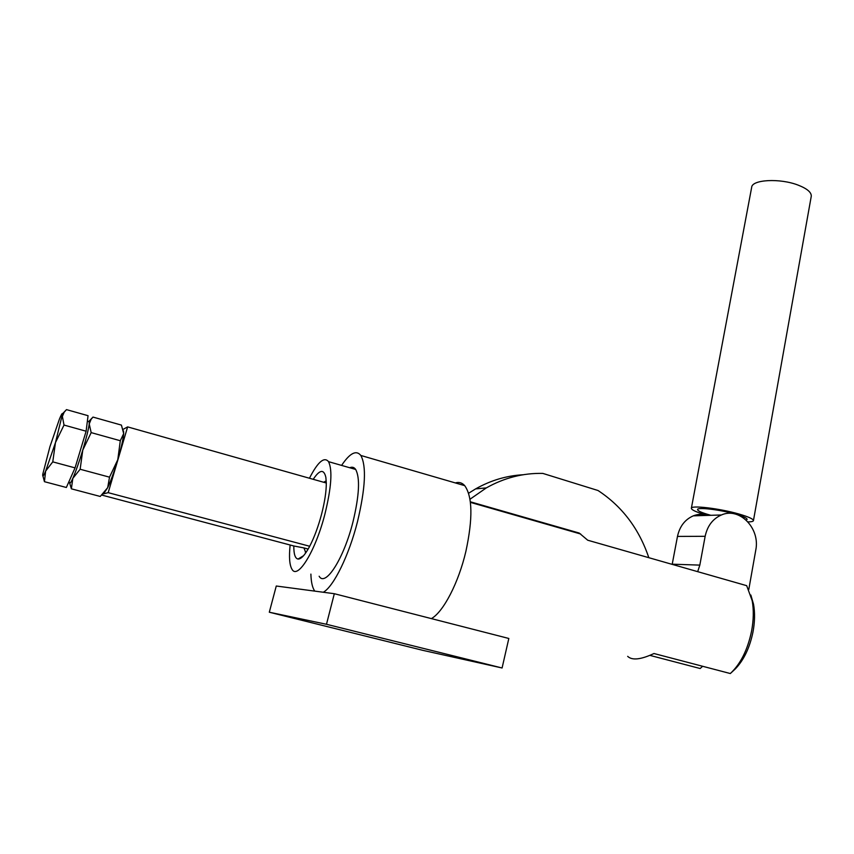<?xml version="1.0" encoding="UTF-8"?>
<svg xmlns="http://www.w3.org/2000/svg" width="854" height="854" viewBox="0 0 854 854"><rect width="100%" height="100%" fill="white"/><g stroke="black" fill="none" stroke-linecap="round" stroke-linejoin="round"><path stroke-width="1.28" d="M123.157 429.348L127.63 426.893L326.303 483.001C326.324 491.424 324.744 501.832 321.574 514.215C318.264 526.619 314.325 537.273 309.746 546.176L309.692 546.272C305.059 554.919 301.184 559.178 298.057 559.05C295.164 558.527 293.744 554.171 293.819 545.984L101.84 495.085M309.49 478.155C317.816 461.907 324.168 456.41 328.544 461.662C332.612 470.02 331.405 487.463 324.936 514.001C315.574 550.979 297.555 580.197 291.929 569.17C289.495 564.985 288.898 556.925 290.136 545.012M750.847 595.046L753.548 604.322C755.043 612.734 754.851 621.936 752.993 631.939C749.748 647.642 743.898 659.928 735.443 668.789L730.319 673.539C740.557 663.996 747.645 649.862 751.573 631.127C753.623 620.1 753.836 609.969 752.203 600.725L746.684 585.673L587.723 540.219L579.204 533.045L470.351 501.8M702.629 666.28L700.152 668.522L649.83 655.36M627.679 656.352C632.056 660.58 640.831 659.64 653.983 653.524L730.319 673.539M326.228 480.834L323.815 482.19M313.279 479.222C319.759 469.497 323.954 468.91 325.865 477.439L326.303 482.894M308.155 549.058L303.928 547.926L305.839 552.741M293.819 545.984L303.928 547.926M708.382 515.378C703.29 513.766 698.262 513.916 693.309 515.837C684.951 519.499 679.677 526.363 677.478 536.419L672.183 564.366M748.787 589.527L755.758 550.179C760.412 528.391 739.489 506.785 721.374 514.983C712.791 518.784 707.39 525.893 705.148 536.312L699.821 565.113L697.686 571.657M422.933 650.374L269.309 612.222L326.484 624.285L502.088 667.988L422.933 650.374M326.484 624.285L334.32 593.711L276.269 586.015L269.309 612.222M334.32 593.711L508.824 638.472L502.088 667.988M319.14 576.247C325.395 587.371 343.906 558.495 353.022 521.709C359.31 495.309 360.196 477.888 355.67 469.444C354.132 467.245 352.147 466.679 349.724 467.736M310.888 574.101C311.123 581.937 312.34 587.499 314.55 590.797L314.784 591.117M323.303 592.249C333.647 586.645 349.072 555.207 357.527 521.527C365.459 488.072 366.558 466.049 360.836 455.46C356.257 449.759 349.852 453.068 341.6 465.409M431.398 618.606C443.397 611.934 458.609 582.695 465.9 551.31C472.935 518.517 472.529 496.622 464.704 485.648C462.089 482.723 458.972 481.816 455.331 482.926M127.63 426.893L108.191 492.662L103.046 493.954M309.714 546.272L108.191 492.662M648.816 557.683C639.059 528.765 622.128 506.369 598.014 490.506L542.813 473.404C523.086 472.967 504.255 477.802 486.321 487.901L469.978 499.248M523.16 474.749C506.539 475.657 490.698 480.375 475.635 488.883L468.59 493.249M710.902 515.304L709.482 514.919C701.753 512.71 697.782 510.938 697.569 509.592C697.013 506.977 719.399 509.55 734.952 513.969M707.72 515.4L706.301 515.015C696.608 512.24 691.623 510.019 691.345 508.333C690.576 505.013 719.356 508.354 738.859 514.001C748.403 516.766 753.26 518.954 753.452 520.577C753.313 521.431 751.488 521.869 747.987 521.901M691.366 508.247L751.659 187.389C751.808 179.543 780.054 177.995 798.255 185.169C807.169 188.67 811.503 192.363 811.268 196.249L811.225 196.473M737.034 514.567C743.663 516.585 747.026 518.186 747.122 519.36L746.182 520.075M123.531 430.918L123.681 433.608C123.211 439.095 121.247 447.784 117.788 459.676C114.201 471.654 110.828 480.973 107.689 487.666L109.515 477.162L80.148 469.252L72.825 478.347C70.754 482.926 69.644 484.261 69.484 482.361M44.44 481.688L66.356 487.485L75.056 467.875L52.767 461.865L45.636 471.088L44.44 481.688L42.946 476.062M62.94 413.325L66.495 409.621L64.167 412.204L62.374 416.432L64.018 425.057L86.115 431.217L75.056 467.875M64.018 425.057L55.467 442.607L52.767 461.865M66.495 409.621L88.058 415.695L86.115 431.217M69.708 483.161L71.373 488.819L72.825 478.347C75.782 471.557 79.102 462.131 82.774 450.09C86.339 438.123 88.496 429.413 89.232 423.958L89.179 421.054L88.304 421.502M55.467 442.607L45.636 471.088C43.373 476.415 42.422 477.45 42.785 474.173L49.948 446.631L59.46 419.015C61.221 414.713 62.257 412.93 62.566 413.667L55.467 442.607M71.373 488.819L100.249 496.462L107.689 487.666L104.519 492.384M109.515 477.162L117.788 459.676L120.297 440.728L123.681 433.608L121.417 425.1L92.99 417.083L88.667 421.598M80.148 469.252L82.774 450.09L91.175 432.615L120.297 440.728M91.175 432.615L89.232 423.958L91.1 419.303L92.99 417.083M705.148 536.312L677.478 536.419M699.821 565.113L672.226 564.184M580.699 534.017L470.415 502.376M355.67 469.444L328.544 461.662M753.548 604.322L752.203 600.725M305.252 552.036L306.159 552.271M303.544 555.708L298.057 559.05M721.374 514.983L693.309 515.837M360.836 455.46L464.704 485.648M486.321 487.901L475.635 488.883M753.452 520.577L811.268 196.249M89.36 421.791L87.364 421.236M62.566 413.667L64.167 412.204M89.179 421.054L91.1 419.303"/></g></svg>

